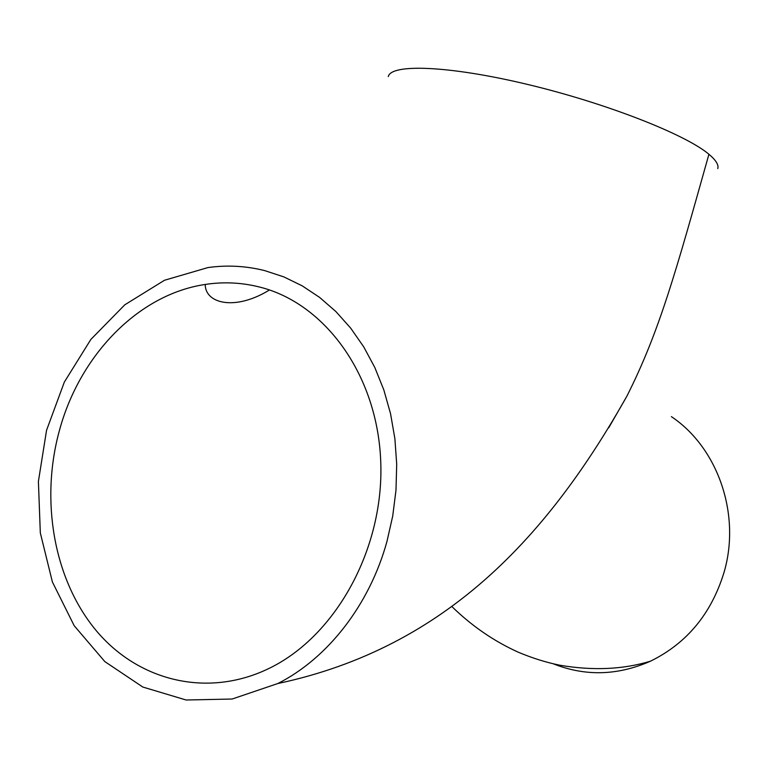 <?xml version="1.0" encoding="UTF-8"?>
<svg xmlns="http://www.w3.org/2000/svg" width="768" height="768" viewBox="0 0 768 768"><rect width="100%" height="100%" fill="white"/><g stroke="black" fill="none" stroke-linecap="round" stroke-linejoin="round"><path stroke-width="1.15" d="M260.064 287.165C325.248 303.61 377.702 375.312 380.755 461.99C384.077 548.582 335.962 635.933 269.424 668.237C207.264 698.669 137.76 680.784 95.731 630.038C53.674 579.062 40.262 500.554 59.299 430.925C79.488 355.507 138.154 294.384 205.219 284.458C223.642 281.626 241.93 282.528 260.064 287.165M264.643 270.595L283.795 276.874L302.237 285.859L319.69 297.466L335.923 311.597L350.678 328.128L363.715 346.848L374.832 367.546L383.837 389.942L390.557 413.75L394.877 438.624L396.701 464.218L395.99 490.138L392.726 516.01L386.966 541.43C369.523 604.896 327.629 658.454 277.824 683.53L232.138 699.024L186.125 700.003L142.819 687.043L104.832 661.594L74.198 625.728L52.387 581.942L40.32 532.915L38.4 481.44L46.56 430.262L64.339 382.08L90.835 339.466L124.79 304.81L164.506 280.253L207.907 267.581C226.963 264.902 245.875 265.91 264.643 270.595M717.782 168.614C718.858 164.89 715.901 160.109 708.922 154.272C685.594 134.4 605.846 103.046 527.098 84.317C448.262 65.462 390.835 63.629 388.291 76.618M708.922 154.272C675.667 272.419 659.52 331.344 626.957 396.048L608.688 427.853M671.386 416.64C717.686 447.533 741.197 514.224 724.003 572.496C711.312 613.786 686.803 643.354 650.477 661.19C617.741 675.629 585.341 676.502 553.286 663.811M269.453 289.968C235.315 311.088 205.2 303.715 205.219 284.458M626.957 396.048C549.379 533.702 447.782 647.395 277.805 683.539M650.477 661.19C623.107 669.494 592.944 670.838 559.978 665.242C546.259 662.477 532.368 658.128 518.304 652.214C493.91 641.203 471.725 625.939 451.738 606.422"/></g></svg>
